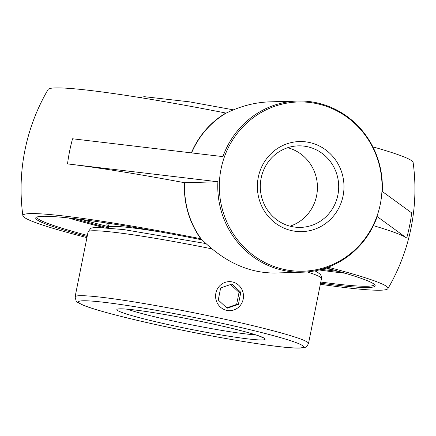 <?xml version="1.0" encoding="UTF-8"?>
<svg xmlns="http://www.w3.org/2000/svg" width="436" height="436" viewBox="0 0 436 436"><rect width="100%" height="100%" fill="white"/><g stroke="black" fill="none" stroke-linecap="round" stroke-linejoin="round"><path stroke-width="0.65" d="M374.328 284.37A171.997 11.102 11.3 0 1 374.311 284.561A171.997 11.102 11.3 0 1 367.515 286.245A171.997 11.102 11.3 0 1 320.792 282.038M87.374 235.396A171.997 11.102 11.3 0 1 36.995 217.155A171.997 11.102 11.3 0 1 37.055 216.981M320.564 283.177A173.065 11.167 -168.7 0 0 368.311 287.515A173.065 11.167 -168.7 0 0 374.938 285.035A173.065 11.167 -168.7 0 0 326.09 267.9M202.064 239.849A173.065 11.167 -168.7 0 0 36.232 217.357A173.065 11.167 -168.7 0 0 87.146 236.535M68.359 217.918A171.997 11.102 -168.7 0 0 103.953 227.554M319.07 269.96A171.997 11.102 -168.7 0 0 345.061 273.209M377.216 216.594A85.625 82.295 -91.7 0 1 302.622 272.195L274.707 273.029C248.253 273.012 223.701 261.6 201.045 238.792L200.729 238.721A186.167 12.012 -168.7 0 0 30.242 213.602A186.167 12.012 -168.7 0 0 22.879 215.7A186.167 12.012 -168.7 0 0 86.922 237.642M320.34 284.283A186.167 12.012 -168.7 0 0 387.904 288.637A186.167 12.012 -168.7 0 0 328.008 267.208M108.602 226.693A160.9 10.382 11.3 0 1 81.892 219.515M331.954 269.486A160.9 10.382 11.3 0 1 324.133 268.543M74.73 218.632A161.969 10.453 -168.7 0 0 108.646 227.897M321.365 269.361A161.969 10.453 -168.7 0 0 338.903 271.421M261.12 178.237A40.777 39.196 -91.7 0 1 298.279 145.864A40.777 39.196 -91.7 0 1 337.873 195.017A40.777 39.196 -91.7 0 1 300.715 227.385A40.777 39.196 -91.7 0 1 261.12 178.237M343.083 195.862A45.061 43.311 88.3 0 0 287.106 143.771A45.061 43.311 88.3 0 0 271.846 220.142A45.061 43.311 88.3 0 0 343.083 195.862M290.038 226.175A40.777 39.196 88.3 0 0 316.612 195.65A40.777 39.196 88.3 0 0 287.695 147.711M221.008 169.173A84.655 81.363 88.3 0 0 326.177 267.039A84.655 81.363 88.3 0 0 354.844 123.557A84.655 81.363 88.3 0 0 221.008 169.173M302.622 272.195A85.625 82.295 -91.7 0 1 217.88 181.758L67.52 163.909A196.511 12.682 -168.7 0 1 184.51 182.706A85.843 82.508 88.3 0 0 200.734 238.721A179.986 114.112 -154.5 0 1 200.729 238.721L201.045 238.792A85.625 82.295 -91.7 0 1 184.717 182.749L184.51 182.706M373.401 225.635A196.511 12.682 -168.7 0 1 406.701 238.061L376.911 216.376M381.936 191.235L411.726 212.926A180.662 173.642 88.3 0 1 406.701 238.061M67.52 163.909A180.662 173.642 88.3 0 1 69.602 151.248A180.662 173.642 88.3 0 1 72.545 138.773L222.905 156.622A85.625 82.295 -91.7 0 1 297.499 101.021A85.625 82.295 -91.7 0 1 382.241 191.459M191.584 152.894A85.625 82.295 -91.7 0 1 226.159 113.109C240.579 106.112 255.06 102.362 269.59 101.861L297.499 101.021M372.867 146.861A186.167 12.012 11.3 0 1 413.121 162.432A196.93 196.93 0 0 1 387.904 288.637M22.879 215.7A196.93 196.93 0 0 1 48.096 89.489A186.167 12.012 11.3 0 1 55.356 87.919A186.167 12.012 11.3 0 1 225.843 113.038L226.159 113.109M217.88 181.758L184.717 182.749M225.843 113.038A179.986 130.538 -4.7 0 1 225.848 113.038A85.843 82.508 88.3 0 0 191.366 152.873M110.782 223.619A100.04 6.458 -168.7 0 0 108.913 224.442A100.04 6.458 -168.7 0 0 108.978 224.802M108.291 223.237A102.215 6.595 -168.7 0 0 106.776 224.017A102.215 6.595 -168.7 0 0 108.771 225.837M226.698 310.356A14.519 13.952 -91.7 0 1 215.635 294.856A14.519 13.952 -91.7 0 1 229.102 281.64A14.519 13.952 -91.7 0 1 232.377 281.945A14.519 13.952 -91.7 0 1 243.435 297.445A14.519 13.952 -91.7 0 1 229.968 310.661A14.519 13.952 -91.7 0 1 226.698 310.356M226.687 307.843L236.628 304.453L239.042 292.36L230.617 284.512M238.399 304.399L227.118 308.247L218.256 299.995L220.671 287.902L231.952 284.059L240.819 292.305L238.399 304.399L236.628 304.453M240.819 292.305L239.042 292.36M161.331 232.132A99.904 6.447 -168.7 0 0 108.466 227.363A99.904 6.447 -168.7 0 0 108.591 227.815L108.651 227.908M255.518 334.815A71.362 4.605 11.3 0 1 190.897 324.711A71.362 4.605 11.3 0 1 127.35 309.206M262.145 339.949A75.641 4.883 -168.7 0 0 173.441 316.062A75.641 4.883 -168.7 0 0 137.296 317.141A75.641 4.883 -168.7 0 0 262.145 339.949M298.938 347.988A114.733 7.407 11.3 0 1 159.309 325.332A114.733 7.407 11.3 0 1 82.982 300.78A114.733 7.407 11.3 0 1 222.616 323.436A114.733 7.407 11.3 0 1 298.938 347.988M205.83 243.55L123.819 229.592L96.667 227.369C92.541 227.761 90.519 228.153 90.606 228.551L88.061 231.936A119.017 7.679 11.3 0 1 92.77 230.769A119.017 7.679 11.3 0 1 211.814 248.842M307.304 271.911A119.017 7.679 11.3 0 1 321.485 278.577L321.403 276.364L320.4 274.429L317.103 271.939L314.868 270.865M321.485 278.577L308.508 343.514A119.017 7.679 -168.7 0 0 209.127 315.898A119.017 7.679 -168.7 0 0 79.793 295.706A119.017 7.679 -168.7 0 0 75.09 296.872L88.061 231.936M106.973 223.036L106.776 224.017M119.475 309.015L121.284 308.901C127.007 308.895 138.163 310.209 154.753 312.846C174.912 316.133 195.769 320.182 217.313 324.983C237.266 329.502 251.24 333.202 259.251 336.085L262.87 337.671M308.508 343.514C306.464 346.952 307.484 347.443 299.903 348.081C285.929 348.669 238.176 341.453 187.496 331.251C158.344 325.365 133.182 319.643 112.019 314.078C98.721 310.557 89.058 307.582 83.031 305.146C77.777 302.573 75.483 301.183 76.142 300.987L75.09 296.872M109.109 224.142L108.466 227.363M233.413 109.845L189.546 101.85L144.463 96.699L139.275 97.451"/></g></svg>
